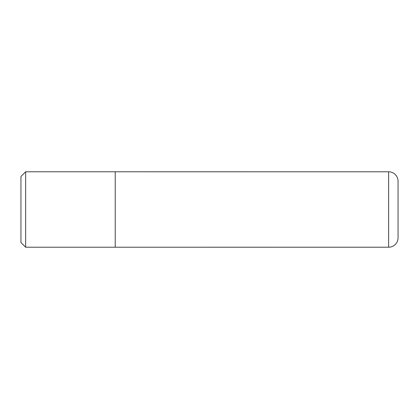 <?xml version="1.0" encoding="UTF-8"?>
<svg xmlns="http://www.w3.org/2000/svg" width="419" height="419" viewBox="0 0 419 419"><rect width="100%" height="100%" fill="white"/><g stroke="black" fill="none" stroke-linecap="round" stroke-linejoin="round"><path stroke-width="0.63" d="M20.95 242.507L20.95 176.493L25.664 171.78L25.664 247.22L20.95 242.507M115.225 171.78L115.225 247.22L388.623 247.21A9.428 9.428 0 0 0 398.05 237.783L398.05 181.218A9.428 9.428 0 0 0 388.623 171.79L25.664 171.78M115.225 247.22L25.664 247.22M388.623 247.21L388.623 171.79"/></g></svg>
